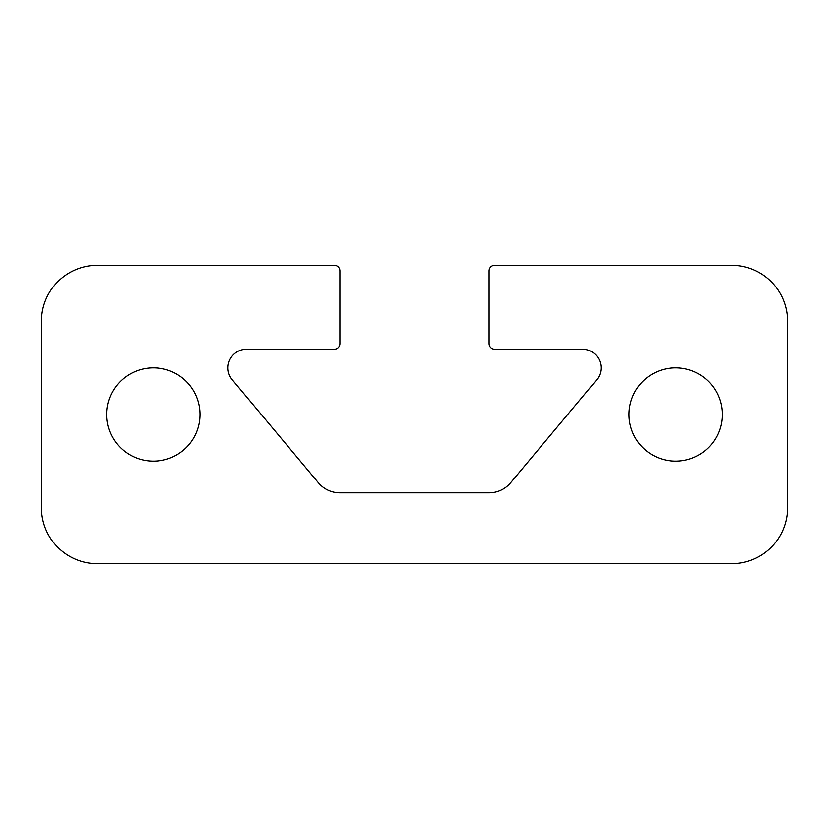 <?xml version="1.0" encoding="UTF-8"?>
<svg xmlns="http://www.w3.org/2000/svg" width="829" height="829" viewBox="0 0 829 829"><rect width="100%" height="100%" fill="white"/><g stroke="black" fill="none" stroke-linecap="round" stroke-linejoin="round"><path stroke-width="1.24" d="M722.266 414.5A46.631 46.631 0 0 1 675.635 461.131A46.631 46.631 0 0 1 629.004 414.5A46.631 46.631 0 0 1 675.635 367.869A46.631 46.631 0 0 1 722.266 414.5M199.996 414.5A46.631 46.631 0 0 1 153.365 461.131A46.631 46.631 0 0 1 106.734 414.5A46.631 46.631 0 0 1 153.365 367.869A46.631 46.631 0 0 1 199.996 414.5M227.975 367.869A18.652 18.652 0 0 1 246.627 349.216L334.294 349.216A5.596 5.596 0 0 0 339.89 343.62L339.89 270.876A5.596 5.596 0 0 0 334.294 265.28L97.407 265.28A55.957 55.957 0 0 0 41.45 321.237L41.45 507.762A55.957 55.957 0 0 0 97.407 563.72L731.592 563.72A55.957 55.957 0 0 0 787.55 507.762L787.55 321.237A55.957 55.957 0 0 0 731.592 265.28L494.706 265.28A5.596 5.596 0 0 0 489.11 270.876L489.11 343.62A5.596 5.596 0 0 0 494.706 349.216L582.372 349.216A18.652 18.652 0 0 1 596.683 379.837L510.571 482.81A27.979 27.979 0 0 1 489.11 492.84L339.89 492.84A27.979 27.979 0 0 1 318.429 482.81L232.317 379.837A18.652 18.652 0 0 1 227.975 367.869"/></g></svg>
